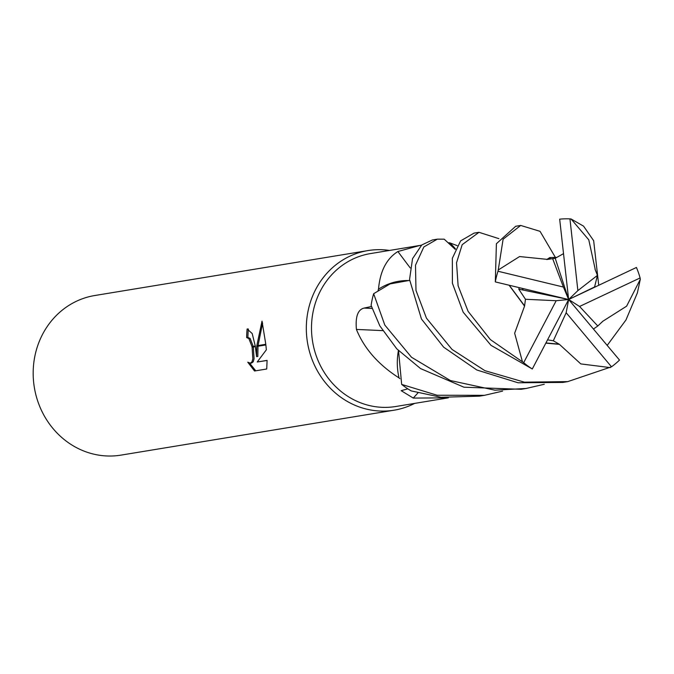 <?xml version="1.0" encoding="UTF-8"?>
<svg xmlns="http://www.w3.org/2000/svg" width="674" height="674" viewBox="0 0 674 674"><rect width="100%" height="100%" fill="white"/><g stroke="black" fill="none" stroke-linecap="round" stroke-linejoin="round"><path stroke-width="1.01" d="M410.222 267.932A1368.574 154.102 60 0 1 397.904 251.52L419.91 245.446L370.523 253.567A77.502 71.444 80.7 0 0 312.003 337.219A77.502 71.444 80.7 0 0 395.689 406.515L448.328 397.854L413.28 398.081L401.156 390.676L407.829 388.839M398.427 350.556A61.814 56.987 80.7 0 0 399.042 377.912A77.502 71.444 80.7 0 0 399.859 378.662M399.042 377.912C378.409 364.701 364.204 348.542 356.428 329.451C355.282 316.679 357.852 309.551 364.137 308.077L371.425 306.502M367.92 250.585A80.872 74.553 80.7 0 1 389.479 250.45A80.872 74.553 80.7 0 0 306.847 337.868A80.872 74.553 80.7 0 0 414.636 403.397A80.872 74.553 80.7 0 1 394.172 410.18L121.025 455.119A80.872 74.553 80.7 0 1 33.7 382.807A80.872 74.553 80.7 0 1 94.764 295.524L367.92 250.585A80.872 74.553 80.7 0 0 306.847 337.868A80.872 74.553 80.7 0 0 394.172 410.18M256.567 356.605L256.752 346.444L265.868 344.945L266.348 349.814L257.207 362.005L267.098 360.379L266.727 368.998L254.536 371.003L247.762 362.199L250.357 363.168L251.966 361.896L252.834 358.905L252.101 347.211L255.362 346.672L256.567 356.605L257.813 356.479L257.99 346.242M248.386 329.03A79.524 73.306 80.7 0 0 247.906 337.455L250.147 338.466L253.197 346.36M247.906 337.455L246.945 337.556M252.101 347.211A12.916 4.996 -95.8 0 0 251.975 346.562L248.9 338.592L246.659 337.581A80.872 74.553 -99.3 0 1 247.131 328.996L252.202 333.554L255.261 346.023A21.265 8.223 84.2 0 1 255.362 346.672M249.624 363.16L255.749 370.801M256.802 345.77L262.017 321.144L265.8 344.288L256.802 345.77L256.752 346.444M262.624 323.057L258.049 345.568M247.644 328.946L247.131 328.996M255.261 346.023L251.975 346.562M253.323 347.009L254.081 358.779L253.23 361.769L251.621 363.042L250.239 363.185M267.098 360.464L257.207 362.005M417.897 392.942A1368.574 819.348 -81.5 0 0 413.28 398.081M455.464 248.874A61.814 56.987 80.7 0 0 449.794 242.859A77.502 71.444 80.7 0 0 448.741 242.758M544.263 384.273L526.082 388.477L494.91 390.179L450.426 380.549L411.494 357.254L384.803 325.053L373.649 293.721L390.027 283.931L408.621 280.553A61.814 56.987 80.7 0 0 378.502 289.188A77.502 71.444 80.7 0 0 378.114 290.241M449.794 242.859L457.183 245.631M378.502 289.188C380.085 271.167 386.556 258.614 397.904 251.52M419.91 245.446L421.528 245.184M356.622 329.881L356.428 329.451A1368.574 352.738 -6.4 0 1 382.672 330.631M502.585 391.122L484.454 395.326L437.081 395.242L401.662 384.407A80.872 74.553 80.7 0 0 411.241 390.92L441.074 397.281L479.441 396.152L484.454 395.326M523.664 362.679L490.335 339.553L468.093 311.337L458.109 285.793L456.534 262.776L462.179 244.687L478.995 232.311L474.066 233.12L460.603 240.879L452.347 258.294L452.406 283.257L463.156 312.155L490.992 345.332L532.3 368.99L568.645 299.517L556.185 300.722L523.664 362.679A80.872 74.553 80.7 0 0 532.3 368.99M593.465 329.03L597.796 326.005L579.564 306.468L640.106 277.949A80.872 74.553 80.7 0 0 636.424 267.46L568.645 299.517L577.871 290.612L597.434 275.38L595.007 269.145M640.106 277.949L640.3 279.322L637.368 292.929L625.986 319.939L607.215 345.366M373.649 293.721A80.872 74.553 80.7 0 0 371.113 305.415L379.824 325.862L396.775 348.837L420.584 368.594L463.998 387.213L521.12 389.294L526.082 388.477M437.316 239.169L432.354 239.986L421.756 244.982L412.539 258.681L409.548 279.516L421.452 319.013L443.677 347.194L476.788 369.975L518.079 382.773L562.832 382.428L567.744 381.619L524.406 382.166L484.909 370.666L452.01 349.41L426.465 318.187L415.976 290.41L415.504 265.177L423.836 246.962L437.316 239.16L444.183 239.169L455.245 249.355M547.566 339.856L553.32 340.774L566.168 312.719L611.495 366.816A80.872 74.553 80.7 0 0 619.507 360.059L568.645 299.517L594.586 286.972L597.434 275.38M611.495 366.816L567.744 381.619M401.662 384.407L398.536 350.665M408.621 280.553L409.59 280.561M546.799 259.557L550.422 257.906M563.498 253.668L555.224 258.277L546.783 259.515L549.782 257.569L556.092 257.367M546.698 259.313L519.578 256.55L498.255 269.979L503.107 239.219L520.707 225.445L540.059 231.342L555.536 257.67M577.871 290.612L569.951 218.882A80.872 74.553 80.7 0 0 559.673 219.168L568.645 299.517L579.564 306.468M559.125 344.077L580.794 363.909L610.265 367.608M559.024 344.33L545.856 343.133M553.32 340.774L559.1 344.128L545.948 342.956M595.142 269.027L588.781 239.826L571.072 218.983L583.566 226.152L593.659 240.702L598.731 285.262M597.796 326.005L602.623 321.439M602.59 321.405L626.618 306.173L640.3 279.322M520.707 225.445L515.694 226.27L496.401 243.727L495.314 281.909L568.645 299.517L563.422 287.057L497.993 271.251L498.255 269.979M519.241 287.688L518.769 289.146L525.467 299.273L524.591 305.853L509.283 285.304M524.642 305.853L514.65 333.242L522.468 361.828M524.372 305.853L509.131 285.271M478.995 232.311L498.895 238.655M552.731 258.858L563.422 287.057M569.951 218.882L571.072 218.983M497.993 271.251A80.872 74.553 80.7 0 0 495.314 281.909M566.168 312.719L568.645 299.517L518.769 289.146M525.467 299.273L556.185 300.722M568.645 299.517L555.224 258.277M372.031 308.439A1364.842 351.777 -6.4 0 0 364.137 308.077M246.81 337.564L248.057 337.438M522.283 288.413L523.007 289.626"/></g></svg>
